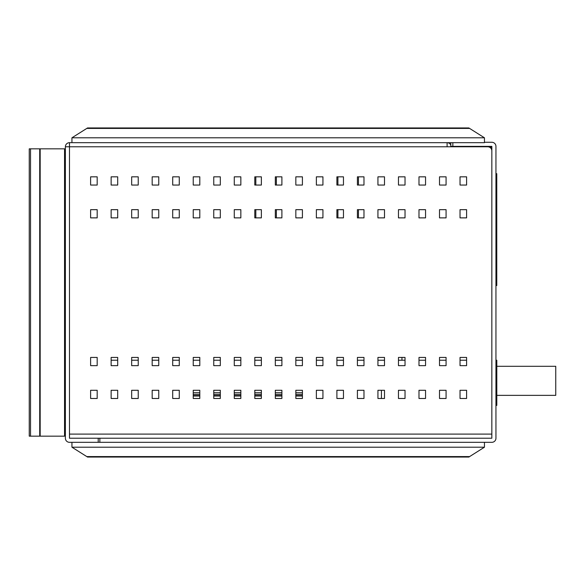 <?xml version="1.0" encoding="UTF-8"?>
<svg xmlns="http://www.w3.org/2000/svg" width="585" height="585" viewBox="0 0 585 585"><rect width="100%" height="100%" fill="white"/><g stroke="black" fill="none" stroke-linecap="round" stroke-linejoin="round"><path stroke-width="0.88" d="M495.948 173.672L496.767 173.672L496.767 285.524L495.948 285.524M466.596 360.228L460.029 360.228M446.077 360.228L439.51 360.228M425.551 360.228L418.984 360.228M405.025 360.228L401.946 360.228L401.946 357.435M111.135 360.228L117.702 360.228L117.702 365.647L111.135 365.647L111.135 357.435L117.702 357.435L117.702 365.647L111.135 365.647L111.135 360.228M131.662 360.228L138.228 360.228L138.228 365.647L131.662 365.647L131.662 357.435L138.228 357.435L138.228 365.647L131.662 365.647L131.662 360.228M152.18 360.228L158.754 360.228L158.754 365.647L152.18 365.647L152.18 357.435L158.754 357.435L158.754 365.647L152.18 365.647L152.18 360.228M172.707 360.228L179.273 360.228M193.233 360.228L199.799 360.228M213.752 360.228L220.318 360.228M234.278 360.228L240.844 360.228M254.797 360.228L261.363 360.228M275.323 360.228L281.89 360.228M295.842 360.228L302.416 360.228M316.368 360.228L322.935 360.228M336.894 360.228L343.461 360.228L343.461 365.647L336.894 365.647L336.894 357.435L343.461 357.435L343.461 365.647L336.894 365.647L336.894 360.228M357.413 360.228L363.98 360.228L363.98 365.647L357.413 365.647L357.413 357.435L363.98 357.435L363.98 365.647L357.413 365.647L357.413 360.228M377.939 360.228L384.506 360.228L384.506 365.647L377.939 365.647L377.939 357.435L384.506 357.435L384.506 365.647L377.939 365.647L377.939 360.228M398.458 360.228L401.946 360.228M193.233 392.732L199.799 392.732M213.752 392.732L220.318 392.732M234.278 392.732L240.844 392.732M254.797 392.732L261.363 392.732M275.323 392.732L281.89 392.732M295.842 392.732L302.416 392.732M193.233 394.378L199.799 394.378M213.752 394.378L220.318 394.378M234.278 394.378L240.844 394.378M254.797 394.378L261.363 394.378M275.323 394.378L281.89 394.378M295.842 394.378L302.416 394.378M495.948 360.228L496.811 360.228L496.811 405.376L495.948 405.376M496.811 366.298L555.75 366.298L555.75 395.358L496.811 395.358M240.844 217.876L240.844 209.671L234.278 209.671L234.278 217.876L240.844 217.876L240.844 209.671L234.278 209.671L234.278 217.876L240.844 217.876M98.207 442.318L98.207 438.216L69.476 438.216L69.476 146.784L69.476 434.107L491.839 434.107L491.839 150.893A4.102 4.102 0 0 0 487.736 146.784L451.203 146.784A4.102 4.102 0 0 0 451.181 146.374M450.794 145A4.102 4.102 0 0 0 447.101 142.681L447.101 146.784L487.736 146.784M90.617 209.671L90.617 217.876L97.183 217.876L97.183 209.671L90.617 209.671L90.617 217.876L97.183 217.876L97.183 209.671L90.617 209.671M111.135 176.831L111.135 185.043L117.702 185.043L117.702 176.831L111.135 176.831M111.135 209.671L111.135 217.876L117.702 217.876L117.702 209.671L111.135 209.671M131.662 176.831L131.662 185.043L138.228 185.043L138.228 176.831L131.662 176.831L131.662 185.043L138.228 185.043L138.228 176.831L131.662 176.831M131.662 209.671L131.662 217.876L138.228 217.876L138.228 209.671L131.662 209.671L131.662 217.876L138.228 217.876L138.228 209.671L131.662 209.671M152.18 176.831L152.18 185.043L158.754 185.043L158.754 176.831L152.18 176.831L152.18 185.043L158.754 185.043L158.754 176.831L152.18 176.831M152.18 209.671L152.18 217.876L158.754 217.876L158.754 209.671L152.18 209.671L152.18 217.876L158.754 217.876L158.754 209.671L152.18 209.671M172.707 176.831L172.707 185.043L179.273 185.043L179.273 176.831L172.707 176.831L172.707 185.043L179.273 185.043L179.273 176.831L172.707 176.831M172.707 209.671L172.707 217.876L179.273 217.876L179.273 209.671L172.707 209.671L172.707 217.876L179.273 217.876L179.273 209.671L172.707 209.671M193.233 176.831L193.233 185.043L199.799 185.043L199.799 176.831L193.233 176.831L193.233 185.043L199.799 185.043L199.799 176.831L193.233 176.831M193.233 209.671L193.233 217.876L199.799 217.876L199.799 209.671L193.233 209.671L193.233 217.876L199.799 217.876L199.799 209.671L193.233 209.671M213.752 176.831L213.752 185.043L220.318 185.043L220.318 176.831L213.752 176.831L213.752 185.043L220.318 185.043L220.318 176.831L213.752 176.831M213.752 209.671L213.752 217.876L220.318 217.876L220.318 209.671L213.752 209.671L213.752 217.876L220.318 217.876L220.318 209.671L213.752 209.671M234.278 176.831L234.278 185.043L240.844 185.043L240.844 176.831L234.278 176.831L234.278 185.043L240.844 185.043L240.844 176.831L234.278 176.831M254.797 176.831L254.797 185.043L261.363 185.043L261.363 176.831L254.797 176.831L254.797 185.043L255.828 185.043L255.828 176.831L254.797 176.831M254.797 209.671L254.797 217.876L261.363 217.876L261.363 209.671L254.797 209.671L254.797 217.876L255.828 217.876L255.828 209.671L254.797 209.671M275.323 176.831L275.323 185.043L281.89 185.043L281.89 176.831L275.323 176.831M275.323 209.671L275.323 217.876L281.89 217.876L281.89 209.671L275.323 209.671M295.842 176.831L295.842 185.043L302.416 185.043L302.416 176.831L295.842 176.831L295.842 185.043L302.416 185.043L302.416 176.831L295.842 176.831M295.842 209.671L295.842 217.876L302.416 217.876L302.416 209.671L295.842 209.671L295.842 217.876L302.416 217.876L302.416 209.671L295.842 209.671M316.368 176.831L316.368 185.043L322.935 185.043L322.935 176.831L316.368 176.831L316.368 185.043L322.935 185.043L322.935 176.831L316.368 176.831M316.368 209.671L316.368 217.876L322.935 217.876L322.935 209.671L316.368 209.671L316.368 217.876L322.935 217.876L322.935 209.671L316.368 209.671M336.894 176.831L336.894 185.043L343.461 185.043L343.461 176.831L336.894 176.831L336.894 185.043L337.918 185.043L337.918 176.831L336.894 176.831M336.894 209.671L336.894 217.876L343.461 217.876L343.461 209.671L336.894 209.671L336.894 217.876L337.918 217.876L337.918 209.671L336.894 209.671M357.413 176.831L357.413 185.043L363.98 185.043L363.98 176.831L357.413 176.831M357.413 209.671L357.413 217.876L363.98 217.876L363.98 209.671L357.413 209.671M377.939 176.831L377.939 185.043L384.506 185.043L384.506 176.831L377.939 176.831M377.939 209.671L377.939 217.876L384.506 217.876L384.506 209.671L377.939 209.671M398.458 176.831L398.458 185.043L405.025 185.043L405.025 176.831L398.458 176.831M398.458 209.671L398.458 217.876L405.025 217.876L405.025 209.671L398.458 209.671M418.984 176.831L418.984 185.043L425.551 185.043L425.551 176.831L418.984 176.831M418.984 209.671L418.984 217.876L425.551 217.876L425.551 209.671L418.984 209.671M439.51 176.831L439.51 185.043L446.077 185.043L446.077 176.831L439.51 176.831M439.51 209.671L439.51 217.876L446.077 217.876L446.077 209.671L439.51 209.671M460.029 176.831L460.029 185.043L466.596 185.043L466.596 176.831L460.029 176.831M460.029 209.671L460.029 217.876L466.596 217.876L466.596 209.671L460.029 209.671M97.183 357.435L97.183 365.647L90.617 365.647L90.617 357.435L97.183 357.435L90.617 357.435L90.617 365.647L97.183 365.647L97.183 357.435M97.183 390.275L97.183 398.48L90.617 398.48L90.617 390.275L97.183 390.275L90.617 390.275L90.617 398.48L97.183 398.48L97.183 390.275M117.702 390.275L117.702 398.48L111.135 398.48L111.135 390.275L117.702 390.275L111.135 390.275L111.135 398.48L117.702 398.48L117.702 390.275M138.228 390.275L138.228 398.48L131.662 398.48L131.662 390.275L138.228 390.275L131.662 390.275L131.662 398.48L138.228 398.48L138.228 390.275M158.754 390.275L158.754 398.48L152.18 398.48L152.18 390.275L158.754 390.275L152.18 390.275L152.18 398.48L158.754 398.48L158.754 390.275M179.273 357.435L179.273 365.647L172.707 365.647L172.707 357.435L179.273 357.435M179.273 390.275L179.273 398.48L172.707 398.48L172.707 390.275L179.273 390.275M199.799 357.435L199.799 365.647L193.233 365.647L193.233 357.435L199.799 357.435M199.799 390.275L199.799 398.48L193.233 398.48L193.233 390.275L199.799 390.275M220.318 357.435L220.318 365.647L213.752 365.647L213.752 357.435L220.318 357.435M220.318 390.275L220.318 398.48L213.752 398.48L213.752 390.275L220.318 390.275M240.844 357.435L240.844 365.647L234.278 365.647L234.278 357.435L240.844 357.435M240.844 390.275L240.844 398.48L234.278 398.48L234.278 390.275L240.844 390.275M261.363 357.435L261.363 365.647L254.797 365.647L254.797 357.435L261.363 357.435M261.363 390.275L261.363 398.48L254.797 398.48L254.797 390.275L261.363 390.275M281.89 357.435L281.89 365.647L275.323 365.647L275.323 357.435L281.89 357.435M281.89 390.275L281.89 398.48L275.323 398.48L275.323 390.275L281.89 390.275M302.416 357.435L302.416 365.647L295.842 365.647L295.842 357.435L302.416 357.435M302.416 390.275L302.416 398.48L295.842 398.48L295.842 390.275L302.416 390.275M322.935 357.435L322.935 365.647L316.368 365.647L316.368 357.435L322.935 357.435M322.935 390.275L322.935 398.48L316.368 398.48L316.368 390.275L322.935 390.275M343.461 390.275L343.461 398.48L336.894 398.48L336.894 390.275L343.461 390.275L336.894 390.275L336.894 398.48L343.461 398.48L343.461 390.275M363.98 390.275L363.98 398.48L357.413 398.48L357.413 390.275L363.98 390.275L357.413 390.275L357.413 398.48L363.98 398.48L363.98 390.275M384.506 390.275L384.506 398.48L377.939 398.48L377.939 390.275L384.506 390.275L381.427 390.275L381.427 398.48L384.506 398.48L384.506 390.275M405.025 357.435L405.025 365.647L398.458 365.647L398.458 357.435L405.025 357.435M405.025 390.275L405.025 398.48L398.458 398.48L398.458 390.275L405.025 390.275M425.551 357.435L425.551 365.647L418.984 365.647L418.984 357.435L425.551 357.435M425.551 390.275L425.551 398.48L418.984 398.48L418.984 390.275L425.551 390.275M446.077 357.435L446.077 365.647L439.51 365.647L439.51 357.435L446.077 357.435M446.077 390.275L446.077 398.48L439.51 398.48L439.51 390.275L446.077 390.275M466.596 357.435L466.596 365.647L460.029 365.647L460.029 357.435L466.596 357.435M466.596 390.275L466.596 398.48L460.029 398.48L460.029 390.275L466.596 390.275M90.617 176.831L90.617 185.043L97.183 185.043L97.183 176.831L90.617 176.831L90.617 185.043L97.183 185.043L97.183 176.831L90.617 176.831M69.476 146.784L69.476 142.681A4.102 4.102 0 0 0 65.374 146.784L447.101 146.784M276.347 185.043L281.89 185.043L281.89 176.831L276.347 176.831L276.347 185.043M276.347 217.876L281.89 217.876L281.89 209.671L276.347 209.671L276.347 217.876M358.444 185.043L363.98 185.043L363.98 176.831L358.444 176.831L358.444 185.043M358.444 217.876L363.98 217.876L363.98 209.671L358.444 209.671L358.444 217.876M193.233 396.016L199.799 396.016M213.752 396.016L220.318 396.016M234.278 396.016L240.844 396.016M254.797 396.016L261.363 396.016M275.323 396.016L281.89 396.016M295.842 396.016L302.416 396.016M69.476 142.681L71.94 142.681L71.94 137.797L484.453 137.797L484.453 142.681L71.94 142.681M489.528 147.193L491.839 147.193M86.792 456.585L469.601 456.585L468.856 457.053L87.538 457.053L71.94 447.203L71.94 442.318L69.476 442.318A4.102 4.102 0 0 1 65.374 438.216L65.374 146.784M71.94 442.318L484.453 442.318L484.453 447.203L71.94 447.203M469.601 456.585L484.453 447.203M484.453 137.797L468.856 127.947L87.538 127.947L71.94 137.797M469.601 128.415L86.792 128.415M302.416 395.606L295.842 395.606M281.89 395.606L275.323 395.606M261.363 395.606L254.797 395.606M240.844 395.606L234.278 395.606M220.318 395.606L213.752 395.606M199.799 395.606L193.233 395.606M65.374 436.161L29.25 436.161L29.25 148.839L65.374 148.839M29.25 148.839L29.25 436.161L29.25 148.839M484.453 142.272L491.839 142.272A4.102 4.102 0 0 1 495.948 146.374L495.948 438.216A4.102 4.102 0 0 1 491.839 442.318L484.453 442.318M452.848 142.681L452.848 146.374L491.839 146.374L491.839 438.216L99.852 438.216L99.852 442.318M98.207 438.216L99.852 438.216M452.848 146.374L450.794 146.374L450.794 142.681M30.53 436.161L30.53 148.839M39.714 436.161L39.714 148.839M40.175 436.161L40.175 148.839M64.547 148.839L64.547 436.161M87.158 456.797L469.236 456.797M469.236 128.203L87.158 128.203"/></g></svg>
